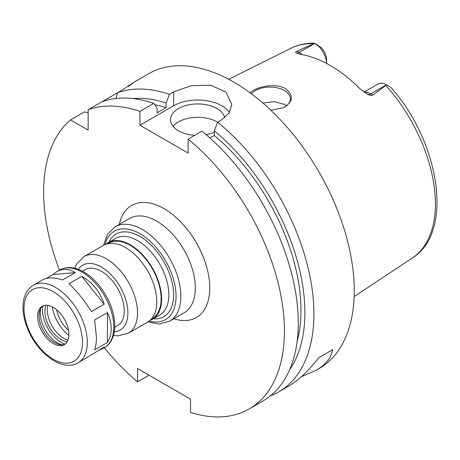 <?xml version="1.0" encoding="UTF-8"?>
<svg xmlns="http://www.w3.org/2000/svg" width="460" height="460" viewBox="0 0 460 460"><rect width="100%" height="100%" fill="white"/><g stroke="black" fill="none" stroke-linecap="round" stroke-linejoin="round"><path stroke-width="0.69" d="M78.05 362.836A44.781 25.858 -120 0 0 87.325 342.338A44.781 25.858 -120 0 0 67.775 297.269A44.781 25.858 -120 0 0 33.264 285.269C26.611 289.489 23.19 296.545 23 306.44C22.919 312.403 24.018 318.671 26.295 325.243C34.885 351.394 61.812 372.83 78.05 362.836L104.196 347.081L101.539 349.272L98.032 350.641M46.276 278.415L52.871 274.608L56.758 271.71C62.779 268.37 68.96 268.669 75.302 272.608L62.537 279.973C54.027 277.288 47.437 277.225 42.763 279.789L33.264 285.269M52.871 274.608L75.302 272.608M81.765 276.339C92.414 282.262 99.889 291.559 104.196 304.244L91.436 311.61C84.456 300.472 76.981 291.168 69.006 283.705L81.765 276.339L104.196 304.244M107.433 312.576C109.928 318.009 111.188 323.334 111.211 328.543C111.188 333.747 109.928 338.393 107.433 342.481L94.668 349.853C95.835 346.535 96.422 342.274 96.427 337.077L94.668 319.941L107.433 312.576L107.433 342.481M149.902 320.459A44.269 25.559 -120 0 0 152.444 319.297A44.269 25.559 -120 0 0 161.609 299.029A44.269 25.559 -120 0 0 142.29 254.478A44.269 25.559 -120 0 0 108.169 242.615A44.269 25.559 -120 0 0 105.898 244.231M151.156 319.251L152.105 318.705A43.591 25.168 -120 0 0 161.132 298.753A43.591 25.168 -120 0 0 142.105 254.88A43.591 25.168 -120 0 0 108.514 243.202L107.565 243.754M113.488 335.432L117.95 335.863L128.363 333.201L147.625 322.075A44.269 25.559 -120 0 0 156.797 301.812A44.269 25.559 -120 0 0 137.471 257.255A44.269 25.559 -120 0 0 103.356 245.393L84.094 256.519L76.59 264.178L74.721 268.278M114.776 327.278L117.587 325.657A32.355 18.676 -120 0 0 124.286 310.845A32.355 18.676 -120 0 0 110.164 278.288A32.355 18.676 -120 0 0 85.232 269.617L82.426 271.245M68.902 334.483A22.137 12.782 -120 0 0 59.236 312.202A22.137 12.782 -120 0 0 42.182 306.274A22.137 12.782 -120 0 0 42.182 331.832A22.137 12.782 -120 0 0 64.319 344.615A22.137 12.782 -120 0 0 68.902 334.483M42.912 305.906A22.137 12.782 -120 0 0 40.043 309.735A22.137 12.782 -120 0 0 43.596 331.016A22.137 12.782 -120 0 0 60.248 344.735A22.137 12.782 -120 0 0 65.004 344.166A26.392 15.237 -120 0 1 42.929 305.894M40.796 308.234A24.518 14.156 -120 0 0 61.927 344.833M46.075 305.239A22.988 13.271 -120 0 0 49.703 327.491A22.988 13.271 -120 0 0 67.16 341.757M47.949 305.377A22.988 13.271 -120 0 0 52.112 326.1A22.988 13.271 -120 0 0 67.976 340.066M52.371 306.889A28.945 16.715 -120 0 0 68.879 335.484M56.672 309.781A23.109 13.34 -120 0 0 68.523 330.315M104.27 347.697A170.275 98.308 -120 0 0 137.534 381.823L137.534 368.546L190.509 399.13L190.509 412.407A170.275 98.308 -120 0 0 249.159 408.957A170.275 98.308 -120 0 0 279.323 288.035A170.275 98.308 -120 0 0 188.1 139.173L188.1 153.048L139.938 125.241L139.938 111.366A170.275 98.308 -120 0 0 88.165 109.727L88.165 130.105L70.518 119.916A170.275 98.308 -120 0 0 59.489 270.129M249.924 92.661L254.196 89.867C262.303 85.525 277.282 83.668 285.585 88.63C293.952 95.594 293.21 101.976 283.348 107.784L270.865 110.239M283.095 107.904A20.435 11.799 0 0 0 290.409 98.86A20.435 11.799 0 0 0 284.424 90.516A20.435 11.799 0 0 0 251.493 93.828M286.476 105.817L284.424 104.385L274.263 101.666L262.867 102.994M389.833 86.693L386.572 84.812L372.974 95.036L370.846 93.805A16.617 9.597 -120 0 0 366.626 92.276A16.617 9.597 -120 0 0 364.377 92.316M318.119 45.293L314.789 43.366A16.617 9.597 -120 0 1 326.537 63.445L326.542 59.553A11.511 6.647 60 0 0 320.833 47.282L314.485 43.194C306.072 43.01 298.327 44.66 291.255 48.15L228.735 79.31M314.789 43.366L299.138 52.405L297.016 51.181L314.715 43.326M386.572 84.812L386.503 84.772A16.617 9.597 -120 0 0 378.195 83.95L364.061 92.103M297.016 51.181C295.613 51.94 295.268 52.503 295.981 52.865L296.326 53.101M302.231 54.671A16.617 9.597 -120 0 0 299.138 52.405A6.814 3.933 -60 0 1 295.981 52.865L300.276 54.337A122.601 70.782 -120 0 1 360.082 88.866L367.695 94.271C369.627 95.433 371.387 95.686 372.974 95.036M332.683 349.721L318.717 357.782L332.683 349.721C331.211 357.868 325.686 364.728 316.1 370.306L301.461 376.648M270.468 395.818A170.275 98.308 -120 0 0 278.651 391.926L288.65 386.153C298.287 380.546 308.309 371.088 318.717 357.782M102.022 101.729L117.656 92.701L115.828 98.52M70.518 119.916L84.37 111.918L88.165 112.757M128.978 85.922L132.727 83.007M128.311 86.549C135.913 80.96 134.055 82.029 122.751 89.757L117.656 92.701A170.275 98.308 -120 0 1 169.435 94.34L173.65 91.902L191.199 85.635L210.749 85.238L225.992 92.144L231.788 104.391L229.201 112.907L221.812 119.709L217.591 122.147L214.291 130.807L214.291 135.424L209.898 137.96M139.938 111.366L153.789 103.368A170.275 98.308 -120 0 0 102.016 101.729L88.165 109.727M149.028 375.182L137.534 381.823M153.789 103.368L157.096 108.215L157.096 112.832L166.129 107.617A156.653 90.448 -120 0 0 154.709 104.713M166.129 107.617L166.129 103A162.179 93.633 -120 0 0 133.02 98.572M278.651 391.926A170.275 98.308 -120 0 0 313.916 313.979A170.275 98.308 -120 0 0 217.591 122.147M316.1 370.306L318.993 368.638A170.275 98.308 -120 0 0 354.257 290.685A170.275 98.308 -120 0 0 279.933 119.33A170.275 98.308 -120 0 0 148.718 73.709L132.468 83.093M166.129 103L169.435 94.34M217.557 122.239A27.244 15.732 0 0 0 173.064 126.356M194.781 135.315A27.244 15.732 180 0 1 178.468 130.801A27.244 15.732 180 0 1 170.487 119.68A27.244 15.732 180 0 1 196.023 103.983A27.244 15.732 180 0 1 224.762 117.708M214.291 132.169A27.244 15.732 180 0 1 206.114 134.648M229.448 112.516A34.057 19.659 0 0 0 173.65 105.777L139.938 125.241M249.159 408.957L263.011 400.959A170.275 98.308 -120 0 0 293.181 280.042A170.275 98.308 -120 0 0 201.952 131.175L188.1 139.173M289.61 369.794A162.179 93.633 -120 0 0 214.291 130.807M297.12 341.567A156.653 90.448 -120 0 0 214.291 135.424M149.172 321.046A51.083 29.492 -120 0 0 176.059 296.246A51.083 29.492 -120 0 0 144.595 236.722A51.083 29.492 -120 0 0 105.018 244.57M153.226 318.843A47.679 27.525 -120 0 0 173.65 294.86A47.679 27.525 -120 0 0 146.723 241.178A47.679 27.525 -120 0 0 108.957 242.161M152.444 319.297L159.666 315.123A44.269 25.559 -120 0 0 168.837 294.86A44.269 25.559 -120 0 0 149.511 250.303A44.269 25.559 -120 0 0 115.397 238.441L108.169 242.615M128.363 333.201A44.269 25.559 -120 0 0 137.534 312.932A44.269 25.559 -120 0 0 118.209 268.375A44.269 25.559 -120 0 0 84.094 256.519M114.321 331.798A37.461 21.626 -120 0 0 127.897 312.932A37.461 21.626 -120 0 0 108.083 271.889A37.461 21.626 -120 0 0 78.28 269.376M113.81 327.043A44.781 25.858 -120 0 0 94.265 281.974A44.781 25.858 -120 0 0 59.754 269.98C66.734 266.323 74.554 266.892 83.22 271.67C88.423 274.585 93.305 278.674 97.859 283.929C108.675 297.005 114.327 310.914 114.81 325.651C114.58 338.721 109.043 345.27 104.535 347.541A44.781 25.858 -120 0 0 113.81 327.043M82.507 342.338A41.377 23.891 -120 0 0 38.623 287.741A41.377 23.891 -120 0 0 38.623 346.253A41.377 23.891 -120 0 0 82.507 342.338M147.746 322.006L159.321 324.03L169.59 321.189L184.04 312.852A54.487 31.458 -120 0 0 195.327 287.908A54.487 31.458 -120 0 0 171.54 233.07A54.487 31.458 -120 0 0 129.553 218.471L115.103 226.814L107.513 234.295L103.471 245.329M173.817 318.751A64.705 37.358 -120 0 0 209.771 287.908A64.705 37.358 -120 0 0 168.946 211.813A64.705 37.358 -120 0 0 119.33 224.376M169.59 321.189A54.487 31.458 -120 0 0 180.878 296.246A54.487 31.458 -120 0 0 157.09 241.414A54.487 31.458 -120 0 0 115.103 226.814M390.643 87.159C439.702 141.72 454.308 232.277 412.396 257.979A121.221 69.989 -120 0 0 435.396 203.786A121.221 69.989 -120 0 0 385.957 85.571M313.404 43.683A121.221 69.989 -120 0 0 291.255 48.15M386.503 84.772L370.846 93.805A6.814 3.933 120 0 1 367.695 94.271M173.65 105.777L173.65 91.902M59.754 269.98L56.758 271.71M104.535 347.541L101.539 349.272M412.396 257.979L354.148 296.539"/></g></svg>
